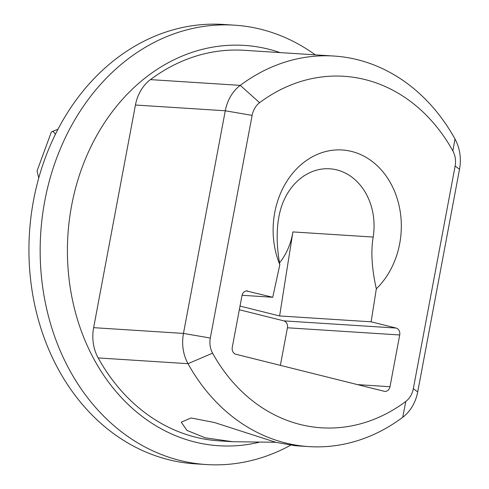 <?xml version="1.0" encoding="UTF-8"?>
<svg xmlns="http://www.w3.org/2000/svg" width="489" height="489" viewBox="0 0 489 489"><rect width="100%" height="100%" fill="white"/><g stroke="black" fill="none" stroke-linecap="round" stroke-linejoin="round"><path stroke-width="0.73" d="M279.824 264.714A78.271 64.041 -86.3 0 1 286.89 181.248A78.271 64.041 -86.3 0 1 351.609 151.443A78.271 64.041 -86.3 0 1 399.849 209.445A78.271 64.041 -86.3 0 1 376.341 288.803C371.793 268.693 370.735 251.444 373.186 237.061A58.704 48.026 93.7 0 0 371.964 208.76A58.704 48.026 93.7 0 0 336.787 169.891A58.704 48.026 93.7 0 0 329.739 168.791A58.704 48.026 93.7 0 0 279.543 213.687C276.279 228.247 276.371 245.258 279.824 264.714L272.734 297.257L246.334 290.931M315.277 54.847A220.142 180.105 93.7 0 0 234.5 25.171A220.142 180.105 93.7 0 0 167.648 36.241A220.142 180.105 93.7 0 0 48.05 314.671A220.142 180.105 -86.3 0 0 206.37 464.55A220.142 180.105 -86.3 0 0 273.223 453.48A220.142 180.105 -86.3 0 0 290.576 445.247M280.111 52.598A200.569 164.096 93.7 0 0 183.564 55.501A200.569 164.096 93.7 0 0 74.597 309.182A200.569 164.096 -86.3 0 0 258.718 442.362M206.37 464.55L195.142 463.829A220.142 180.105 -86.3 0 1 36.822 313.95A220.142 180.105 93.7 0 1 223.271 24.45L234.5 25.171M275.625 442.258L232.843 441.732L219.164 440.858A195.679 160.099 -86.3 0 1 98.173 357.936A39.138 32.017 -86.3 0 1 93.637 327.667L135.441 105.019A39.138 32.017 -86.3 0 1 150.429 79.621A195.679 160.099 -86.3 0 1 244.164 50.3L333.993 56.046A195.679 160.099 -86.3 0 1 454.984 138.974L452.863 150.93A19.566 16.009 93.7 0 1 455.131 166.064L413.327 388.706A19.566 16.009 93.7 0 1 405.833 401.408A176.113 144.084 -86.3 0 1 212.581 353.168A19.566 16.009 93.7 0 1 210.313 338.033L252.116 115.386A19.566 16.009 93.7 0 1 259.61 102.69A176.113 144.084 -86.3 0 1 452.863 150.93M93.637 327.667L183.467 333.419L225.27 110.771L252.116 115.386M150.429 79.621L240.258 85.373A39.138 32.017 93.7 0 0 225.27 110.771L135.441 105.019M259.61 102.69L240.258 85.373A195.679 160.099 -86.3 0 1 333.993 56.046M455.131 166.064L459.519 169.243A39.138 32.017 93.7 0 0 454.984 138.974M459.519 169.243L417.716 391.885L413.327 388.706M405.833 401.408L402.728 417.282A39.138 32.017 93.7 0 0 417.716 391.885M402.728 417.282A195.679 160.099 -86.3 0 1 308.993 446.61A195.679 160.099 -86.3 0 1 188.002 363.682L212.581 353.168M232.843 441.732L205.227 437.814L186.963 430.406L181.242 422.184L191.046 417.967L214.482 422.527L275.967 442.343L295.313 445.736L308.993 446.61M210.313 338.033L183.467 333.419A39.138 32.017 93.7 0 0 188.002 363.682L98.173 357.936M247.752 291.022A5.868 4.804 -86.3 0 0 247.043 290.912A5.868 4.804 -86.3 0 0 241.988 295.601L232.269 347.337A5.868 4.804 -86.3 0 0 235.875 354.256L384.232 391.286A5.868 4.804 -86.3 0 0 384.941 391.396A5.868 4.804 -86.3 0 0 389.996 386.707L399.715 334.971A5.868 4.804 -86.3 0 0 396.108 328.052L371.12 321.811L376.341 288.803M280.368 365.362L287.428 327.783A5.868 4.804 93.7 0 0 283.822 320.863L239.329 309.757M371.12 321.811L279.604 315.955L292.905 231.92L373.186 237.061M240.02 306.071L279.604 315.955M272.734 297.257L242.049 295.289M279.519 262.868A58.704 48.026 93.7 0 0 292.905 231.92M38.753 177.843L37.03 171.034L51.143 132.556A3.912 2.097 -112 0 1 51.926 131.651L57.953 129.212M55.306 134.426A3.912 2.097 -112 0 0 51.926 131.651M396.108 328.052L283.822 320.863M399.715 334.971L287.428 327.783M389.996 386.707L357.569 384.629"/></g></svg>

